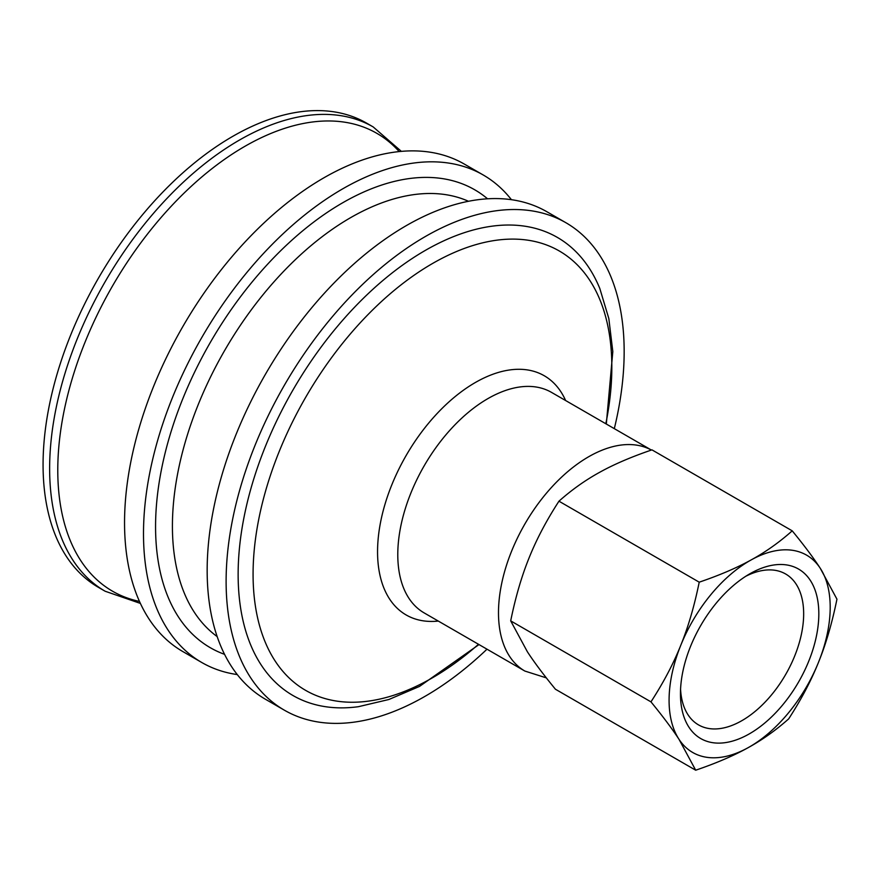 <?xml version="1.0" encoding="UTF-8"?>
<svg xmlns="http://www.w3.org/2000/svg" width="881" height="881" viewBox="0 0 881 881"><rect width="100%" height="100%" fill="white"/><g stroke="black" fill="none" stroke-linecap="round" stroke-linejoin="round"><path stroke-width="1.32" d="M558.961 501.19C546.495 520.396 536.551 539.249 529.14 557.75C521.64 576.218 515.495 597.252 510.694 620.874L650.96 701.86C663.426 682.665 673.359 663.811 680.771 645.299C688.27 626.843 694.415 605.798 699.217 582.176L558.961 501.19C571.758 489.803 585.369 480.145 599.774 472.238C614.09 464.287 631.49 456.832 651.951 449.861L792.217 530.836C804.056 545.273 813.405 557.761 820.266 568.289L836.95 599.179C832.149 622.801 826.004 643.846 818.504 662.303C811.093 680.815 801.148 699.668 788.682 718.863C775.886 730.261 762.274 739.908 747.881 747.815A113.924 65.778 120 0 0 818.504 662.303A113.924 65.778 120 0 0 820.266 568.289A113.924 65.778 120 0 0 751.405 559.787C765.809 551.88 779.41 542.233 792.217 530.836M699.217 582.176C719.689 575.205 737.078 567.738 751.405 559.787A113.924 65.778 120 0 0 680.771 645.299A113.924 65.778 120 0 0 679.009 739.313A113.924 65.778 120 0 0 747.881 747.815C733.554 755.766 716.154 763.232 695.693 770.203L679.009 739.313C672.137 728.785 662.787 716.297 650.96 701.86M510.694 620.874L527.378 651.764C534.238 662.303 543.599 674.791 555.426 689.228L695.693 770.203M680.473 691.981A97.835 56.483 120 0 0 680.451 693.743A97.835 56.483 120 0 0 749.643 733.686A97.835 56.483 120 0 0 818.823 613.859A97.835 56.483 120 0 0 749.643 573.916A97.835 56.483 120 0 0 680.473 691.981M745.733 576.295A87.12 50.294 -60 0 1 785.621 573.983A87.12 50.294 -60 0 1 803.648 615.423A87.12 50.294 -60 0 1 765.005 702.19A87.12 50.294 -60 0 1 698.501 724.876A87.12 50.294 -60 0 1 680.561 689.173M373.203 126.941A268.055 154.759 -60 0 0 258.419 130.245A268.055 154.759 -60 0 0 50.613 445.731A268.055 154.759 -60 0 0 105.147 591.239L98.584 587.451A268.055 154.759 -60 0 1 44.05 441.943A268.055 154.759 -60 0 1 169.075 185.781A268.055 154.759 -60 0 1 366.639 123.153L373.203 126.941L401.362 151.367M237.275 674.571A281.457 162.5 -60 0 1 201.793 662.512L182.841 651.566A281.457 162.5 -60 0 1 125.576 498.789A281.457 162.5 -60 0 1 256.845 229.82A281.457 162.5 -60 0 1 464.298 164.064L483.251 175A281.457 162.5 -60 0 1 511.432 199.701M201.793 662.512A281.457 162.5 -60 0 1 144.528 509.736A281.457 162.5 -60 0 1 275.808 240.766A281.457 162.5 -60 0 1 483.251 175M224.567 654.341A264.399 152.655 -60 0 1 156.532 504.218A264.399 152.655 -60 0 1 361.507 193.027A264.399 152.655 -60 0 1 487.567 198.809M486.984 649.187A281.457 162.5 -60 0 1 284.409 710.207L265.456 699.261A281.457 162.5 -60 0 1 208.191 546.484A281.457 162.5 -60 0 1 339.46 277.515A281.457 162.5 -60 0 1 546.914 211.759L565.866 222.706A281.457 162.5 -60 0 1 623.131 375.471A281.457 162.5 -60 0 1 614.31 428.651M284.409 710.207A281.457 162.5 -60 0 1 227.144 557.431A281.457 162.5 -60 0 1 358.424 288.461A281.457 162.5 -60 0 1 565.866 222.706M478.989 644.573L419.499 686.42L388.895 699.492L358.413 706.694A264.465 152.688 -60 0 1 239.103 551.935A264.465 152.688 -60 0 1 444.123 240.667A264.465 152.688 -60 0 1 599.829 288.539L608.826 318.548L612.813 351.585L606.315 424.036M139.473 601.415A264.344 152.622 -60 0 1 58.741 447.724A264.344 152.622 -60 0 1 263.672 136.599A264.344 152.622 -60 0 1 399.181 151.576M217.167 636.578A251.779 145.365 -60 0 1 173.337 504.725A251.779 145.365 -60 0 1 368.533 208.379A251.779 145.365 -60 0 1 468.483 201.275M478.493 644.286A253.673 146.466 -60 0 1 254.003 552.673A253.673 146.466 -60 0 1 450.665 254.102A253.673 146.466 -60 0 1 610.907 388.675A253.673 146.466 -60 0 1 605.82 423.75M438.298 621.072A138.108 79.742 -60 0 1 378.059 540.009A138.108 79.742 -60 0 1 485.123 377.453A138.108 79.742 -60 0 1 565.624 400.536M651.367 450.059A127.327 73.508 -60 0 0 597.67 452.085A127.327 73.508 -60 0 0 498.954 601.943A127.327 73.508 -60 0 0 524.867 671.058L424.146 612.901A127.327 73.508 -60 0 1 398.245 543.797A127.327 73.508 -60 0 1 496.95 393.928A127.327 73.508 -60 0 1 551.473 392.364L651.378 450.048M105.147 591.239L140.376 603.408M524.867 671.058L546.33 677.874"/></g></svg>
